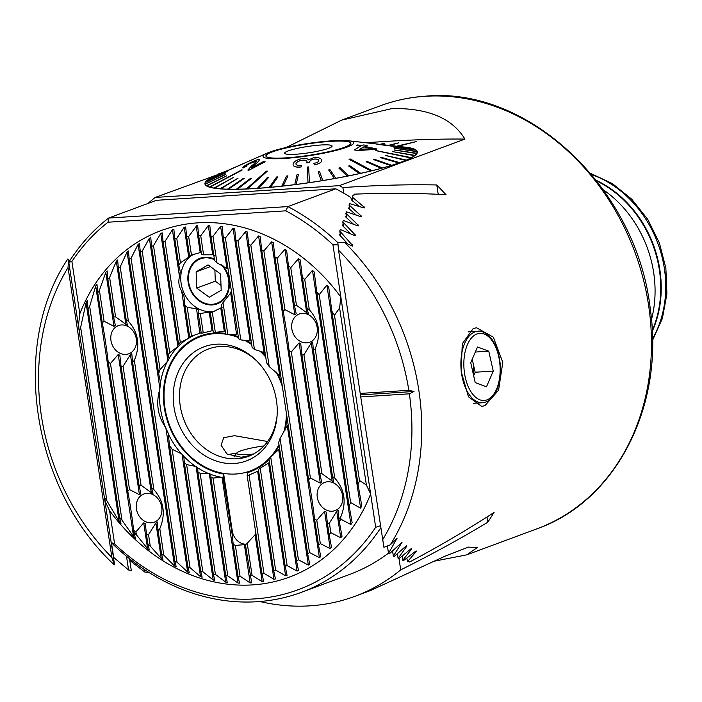 <?xml version="1.0" encoding="UTF-8"?>
<svg xmlns="http://www.w3.org/2000/svg" width="702" height="702" viewBox="0 0 702 702"><rect width="100%" height="100%" fill="white"/><g stroke="black" fill="none" stroke-linecap="round" stroke-linejoin="round"><path stroke-width="1.05" d="M473.367 374.385A18.199 9.775 86.3 0 0 472.92 362.285A18.199 9.775 86.3 0 0 472.13 359.45M475.219 382.608L470.726 362.706L477.5 346.99L488.767 351.175L493.252 371.077L486.486 386.793L475.219 382.608M475.324 352.035L488.767 351.175M472.235 359.222L475.166 372.235L493.252 371.077M473.666 375.719L475.166 372.235M253.44 454.062A25.061 3.361 171.4 0 1 236.951 452.913A25.061 3.361 171.4 0 1 245.902 449.341A25.061 3.361 171.4 0 1 263.978 445.91M214.487 259.749A23.701 19.735 -110.3 0 0 192.515 264.917A23.701 19.735 -110.3 0 0 191.558 291.111A23.701 19.735 -110.3 0 0 219.524 302.035A23.701 19.735 -110.3 0 0 225.754 271.016A23.701 19.735 -110.3 0 0 221.262 264.707M209.257 297.244L221.191 290.233L220.586 274.052L208.055 264.891L196.13 271.902L196.727 288.074L209.257 297.244M221.007 285.372L215.303 281.195L196.727 288.074M214.882 269.875L215.303 281.195M210.407 266.602L196.13 271.902M153.896 489.671A25.254 21.034 -110.3 0 0 151.641 488.188L153.001 493.839L141.058 485.257A25.254 21.034 -110.3 0 0 140.049 485.293A25.254 21.034 -110.3 0 0 139.049 485.38L140.812 493.76L139.435 494.708L129.537 489.601A25.254 21.034 -110.3 0 0 127.773 491.347C129.993 502.983 131.958 516.005 133.678 530.396A25.254 21.034 -110.3 0 0 135.934 531.888L143.699 522.858L145.323 523.604L146.525 534.819A25.254 21.034 -110.3 0 0 147.534 534.784A25.254 21.034 -110.3 0 0 148.534 534.687L155.879 522.929L157.257 521.99L158.038 530.466A25.254 21.034 -110.3 0 0 159.802 528.72C165.883 514.013 163.908 501 153.896 489.671L134.336 360.345C140.409 345.63 138.443 332.616 128.431 321.288L120.2 266.839A173.447 144.48 -110.3 0 0 118.41 268.454L117.629 259.959M146.858 493.339A15.04 12.522 -110.3 0 0 143.866 493.971A15.04 12.522 -110.3 0 0 136.793 510.67A15.04 12.522 -110.3 0 0 151.316 522.806A15.04 12.522 -110.3 0 0 154.317 522.165A15.04 12.522 -110.3 0 0 161.381 505.466A15.04 12.522 -110.3 0 0 146.858 493.339M334.766 478.088A25.254 21.034 -110.3 0 0 332.502 476.605L333.862 482.248L321.92 473.666A25.254 21.034 -110.3 0 0 320.911 473.71A25.254 21.034 -110.3 0 0 319.91 473.797L321.674 482.177L320.296 483.116L310.407 478.018A25.254 21.034 -110.3 0 0 308.634 479.764C310.854 491.4 312.82 504.413 314.54 518.813A25.254 21.034 -110.3 0 0 316.795 520.296L324.561 511.275L326.193 512.021L327.386 523.236A25.254 21.034 -110.3 0 0 328.396 523.201A25.254 21.034 -110.3 0 0 329.396 523.104L336.741 511.346L338.118 510.407L338.899 518.883A25.254 21.034 -110.3 0 0 340.672 517.137C346.744 502.43 344.77 489.408 334.766 478.088L315.207 348.754C321.279 334.047 319.305 321.033 309.301 309.705A25.254 21.034 -110.3 0 0 307.037 308.222L308.397 313.899L296.455 305.291A25.254 21.034 -110.3 0 0 295.445 305.326A25.254 21.034 -110.3 0 0 294.445 305.414L296.218 313.847M327.72 481.756A15.04 12.522 -110.3 0 0 324.728 482.388A15.04 12.522 -110.3 0 0 317.655 499.087A15.04 12.522 -110.3 0 0 332.178 511.223A15.04 12.522 -110.3 0 0 335.179 510.582A15.04 12.522 -110.3 0 0 342.243 493.883A15.04 12.522 -110.3 0 0 327.72 481.756M128.431 321.288A25.254 21.034 -110.3 0 0 126.176 319.805L127.536 325.456L115.593 316.874A25.254 21.034 -110.3 0 0 114.584 316.909A25.254 21.034 -110.3 0 0 113.584 316.997L115.347 325.377L113.97 326.325L104.071 321.218A25.254 21.034 -110.3 0 0 102.308 322.964C104.519 334.6 106.493 347.622 108.213 362.013A25.254 21.034 -110.3 0 0 110.468 363.504L118.226 354.475L119.858 355.221L121.06 366.435A25.254 21.034 -110.3 0 0 122.069 366.4A25.254 21.034 -110.3 0 0 123.069 366.304L130.414 354.545L131.792 353.606L132.573 362.083A25.254 21.034 -110.3 0 0 134.336 360.345M121.393 324.956A15.04 12.522 -110.3 0 0 118.401 325.588A15.04 12.522 -110.3 0 0 111.328 342.286A15.04 12.522 -110.3 0 0 125.851 354.422A15.04 12.522 -110.3 0 0 128.852 353.79A15.04 12.522 -110.3 0 0 135.916 337.083A15.04 12.522 -110.3 0 0 121.393 324.956M296.209 313.794L294.831 314.742L284.942 309.635A25.254 21.034 -110.3 0 0 283.169 311.381C285.389 323.017 287.355 336.039 289.075 350.43A25.254 21.034 -110.3 0 0 291.33 351.921L299.096 342.892L300.728 343.638L301.921 354.852A25.254 21.034 -110.3 0 0 302.931 354.817A25.254 21.034 -110.3 0 0 303.931 354.721L311.276 342.962L312.653 342.023L313.434 350.5A25.254 21.034 -110.3 0 0 315.207 348.754M302.255 313.373A15.04 12.522 -110.3 0 0 299.263 314.005A15.04 12.522 -110.3 0 0 292.19 330.703A15.04 12.522 -110.3 0 0 306.713 342.839A15.04 12.522 -110.3 0 0 309.714 342.199A15.04 12.522 -110.3 0 0 316.777 325.5A15.04 12.522 -110.3 0 0 302.255 313.373M111.083 542.409L114.628 543.989A218.392 181.915 -110.3 0 0 375.675 527.272L370.638 493.945L366.391 485.047L339.601 307.967L340.856 297.034L370.638 493.945A184.731 153.878 69.7 0 1 109.591 510.661L105.344 501.772L104.256 496.823A173.447 144.48 -110.3 0 0 106.879 500.772L119.129 521.402L120.963 523.525L119.533 517.339A173.447 144.48 -110.3 0 0 121.99 520.173L133.608 536.679L135.381 538.329L134.003 532.546A173.447 144.48 -110.3 0 0 136.363 534.731L147.604 548.701L149.324 550.017L147.973 544.383A173.447 144.48 -110.3 0 0 150.263 546.103L161.232 558.318L162.908 559.371L161.557 553.755A173.447 144.48 -110.3 0 0 163.794 555.115L174.57 566.005L176.211 566.839L174.851 561.144A173.447 144.48 -110.3 0 0 177.044 562.205L187.662 572.06L189.277 572.709L187.89 566.865A173.447 144.48 -110.3 0 0 190.049 567.672L200.535 576.684L202.123 577.167L200.711 571.13A173.447 144.48 -110.3 0 0 202.825 571.709L213.206 580.001L214.777 580.335L213.329 574.052A173.447 144.48 -110.3 0 0 215.417 574.42L225.702 582.116L227.246 582.3L225.754 575.737A173.447 144.48 -110.3 0 0 227.808 575.894L238.022 583.081L239.549 583.125L238.004 576.219A173.447 144.48 -110.3 0 0 240.031 576.193L250.175 582.932L251.676 582.836L245.419 544.743A14.321 11.925 -110.3 0 0 247.227 543.251L255.063 534.775L255.519 532.002M246.2 544.182A14.321 11.925 69.7 0 1 232.265 530.905L223.675 474.078L223.052 477.184L232.459 536.223L233.152 544.155A14.321 11.925 -110.3 0 0 235.372 545.384L245.893 544.577M214.382 259.047A24.342 20.279 -110.3 0 0 205.054 257.213A24.342 20.279 -110.3 0 0 200.193 258.239A24.342 20.279 -110.3 0 0 188.75 285.284A24.342 20.279 -110.3 0 0 212.267 304.922A24.342 20.279 -110.3 0 0 217.12 303.896A24.342 20.279 -110.3 0 0 222.736 265.514M193.954 254.212A30.432 25.351 -110.3 0 0 182.274 288.443A30.432 25.351 -110.3 0 0 211.267 311.591A30.432 25.351 -110.3 0 0 215.128 310.986M222.174 307.257L212.276 312.162A30.432 25.351 69.7 0 1 211.486 312.478A30.432 25.351 69.7 0 1 210.346 312.864L210.723 312.013L210.24 311.969L200.298 313.504A30.432 25.351 69.7 0 1 198.201 313.066L198.201 309.714L196.56 308.898L187.188 307.265A30.432 25.351 69.7 0 1 184.819 305.054L183.942 295.928M183.95 295.99L181.678 291.032C178.878 286.706 178.15 281.914 179.51 276.658L180.247 271.507L178.799 265.277A30.432 25.351 69.7 0 1 180.458 262.811L190.11 256.221L189.531 255.721A30.432 25.351 69.7 0 1 190.321 255.414A30.432 25.351 69.7 0 1 191.462 255.028L201.22 252.334M210.346 312.864L213.285 332.265A75.184 62.627 69.7 0 1 215.33 332.362L224.868 331.204M220.814 308.283L224.271 331.142L225.825 331.388M236.556 334.371L230.677 292.997L222.999 302.606A30.432 25.351 69.7 0 1 221.341 305.072L225.719 333.994A75.184 62.627 69.7 0 1 227.834 334.564L236.556 334.371M223.315 237.627L238.61 338.759A75.184 62.627 69.7 0 1 240.812 339.891L250.114 341.032L233.073 228.325L225.403 237.987A173.447 144.48 -110.3 0 0 223.315 237.627L222.139 226.492M339.601 307.967L334.477 315.216A173.447 144.48 -110.3 0 0 331.853 311.267L328.72 287.258L326.878 285.135L319.199 294.7A173.447 144.48 -110.3 0 0 316.742 291.865L314.233 271.981L312.469 270.331L304.729 279.493A173.447 144.48 -110.3 0 0 302.369 277.316L300.245 259.959L298.525 258.643L290.76 267.655A173.447 144.48 -110.3 0 0 288.469 265.935L286.618 250.342L284.933 249.289L277.176 258.292A173.447 144.48 -110.3 0 0 274.938 256.932L273.28 242.655L271.63 241.821L263.882 250.895A173.447 144.48 -110.3 0 0 261.688 249.833L260.188 236.6L258.573 235.951L250.842 245.173A173.447 144.48 -110.3 0 0 248.683 244.366L247.315 231.985L245.726 231.493L238.022 240.918A173.447 144.48 -110.3 0 0 235.898 240.338L252.106 347.446A75.184 62.627 69.7 0 1 254.431 349.412L263.636 352.413L265.207 353.606M248.683 244.366L266.593 362.785A75.184 62.627 69.7 0 1 269.199 366.558L279.686 375.552L258.573 235.951M308.345 565.084L287.232 425.482L280.063 438.408A75.184 62.627 69.7 0 1 278.641 442.435L296.551 560.854A173.447 144.48 -110.3 0 0 298.42 559.792L308.345 565.084L309.74 564.241L307.66 553.843A173.447 144.48 -110.3 0 0 309.494 552.518L319.401 557.669L320.761 556.642L318.532 545.2A173.447 144.48 -110.3 0 0 320.323 543.585L330.212 548.657L331.537 547.411L329.106 534.652A173.447 144.48 -110.3 0 0 330.844 532.678L340.742 537.758L342.023 536.249L339.329 521.726A173.447 144.48 -110.3 0 0 340.997 519.287L350.912 524.526L352.15 522.683L349.07 505.624A173.447 144.48 -110.3 0 0 350.631 502.535L360.609 508.178L361.784 505.861L358.073 484.687A173.447 144.48 -110.3 0 0 359.477 480.484L366.391 485.047M279.589 448.683L270.718 457.09A75.184 62.627 69.7 0 1 269.024 459.319L285.223 566.426A173.447 144.48 -110.3 0 0 287.127 565.593L297.078 571.086L298.499 570.41L296.551 560.854M268.892 462.811L260.214 468.155A75.184 62.627 69.7 0 1 258.397 469.55L273.692 570.682A173.447 144.48 -110.3 0 0 275.623 570.059L285.617 575.798L287.057 575.271L285.223 566.426M250.079 575.543A173.447 144.48 -110.3 0 0 252.071 575.324L262.162 581.677L263.645 581.44L261.969 573.709A173.447 144.48 -110.3 0 0 263.943 573.288L273.973 579.308L257.634 471.279L249.078 475.035A75.184 62.627 69.7 0 1 247.174 475.859L247.788 472.534A72.315 60.24 69.7 0 0 269.05 459.529M247.674 475.658A75.184 62.627 69.7 0 1 247.622 475.666L247.165 475.64L261.969 573.709M235.837 474.008A71.604 59.644 69.7 0 1 166.681 416.242A71.604 59.644 69.7 0 1 200.333 336.714A71.604 59.644 69.7 0 1 214.61 333.687A71.604 59.644 69.7 0 1 227.264 334.398A71.604 59.644 -110.3 0 0 214.61 333.687A71.604 59.644 -110.3 0 0 200.333 336.714A71.604 59.644 -110.3 0 0 166.681 416.242A71.604 59.644 -110.3 0 0 235.837 474.008A71.604 59.644 -110.3 0 0 250.114 470.981A71.604 59.644 69.7 0 1 235.837 474.008M222.139 226.544L220.595 226.36L212.978 236.311A173.447 144.48 -110.3 0 0 210.916 236.144L209.819 225.579L208.301 225.535L200.728 235.819A173.447 144.48 -110.3 0 0 198.701 235.854L197.674 225.728L197.113 225.167L188.654 236.495A173.447 144.48 -110.3 0 0 186.662 236.723L185.679 226.939M68.726 262.355L71.902 261.486L79.809 313.759A184.731 153.878 69.7 0 1 197.85 222.841A184.731 153.878 69.7 0 1 340.856 297.034L332.95 244.761L337.952 244.884M79.809 313.759L78.563 324.684L79.256 331.563A173.447 144.48 -110.3 0 1 80.651 327.36L86.065 302.799L87.232 300.438M117.638 260.003L116.304 261.249L109.617 277.395A173.447 144.48 -110.3 0 0 107.889 279.37L107.108 270.902L105.818 272.411L99.403 290.312A173.447 144.48 -110.3 0 0 97.736 292.752L96.937 284.135L95.7 285.986L89.663 306.414A173.447 144.48 -110.3 0 0 88.101 309.503L87.232 300.482M185.688 226.983L184.205 227.22L176.764 238.338A173.447 144.48 -110.3 0 0 174.789 238.759L173.868 229.352L172.411 229.73L165.04 241.356A173.447 144.48 -110.3 0 0 163.101 241.979L162.232 232.862L160.784 233.389L153.51 245.612A173.447 144.48 -110.3 0 0 151.606 246.446L150.763 237.583L149.35 238.259L142.181 251.184A173.447 144.48 -110.3 0 0 140.312 252.255L139.496 243.576L138.11 244.419L131.063 258.196A173.447 144.48 -110.3 0 0 129.238 259.521L128.448 250.991L127.088 252.018L120.2 266.839M68.805 262.241A221.972 184.898 69.7 0 1 108.564 218.068L287.873 206.581A221.972 184.898 69.7 0 1 337.82 242.646M332.95 244.761A218.392 181.915 69.7 0 0 285.775 210.828L287.873 206.581L335.793 188.812L156.485 200.298L108.564 218.068L108.011 222.218A218.392 181.915 69.7 0 0 71.902 261.486M109.591 510.661L114.628 543.989M380.581 528.106A221.972 184.898 69.7 0 1 301.386 592.339L349.306 574.569A221.972 184.898 -110.3 0 0 388.487 553.185M301.386 592.339A221.972 184.898 69.7 0 1 111.197 542.514M198.201 313.066L201.255 333.257A75.184 62.627 69.7 0 1 203.238 332.906L212.118 330.73M223.052 477.184L213.013 478.053A75.184 62.627 69.7 0 1 210.898 477.483L210.907 474.271L209.301 473.648L200.123 473.288A75.184 62.627 69.7 0 1 197.911 472.148L197.736 467.629L196.042 466.505L186.627 464.592A75.184 62.627 69.7 0 1 184.301 462.627L183.81 456.063L181.993 454.097L172.139 449.262A75.184 62.627 69.7 0 1 169.533 445.48L168.164 433.108L165.365 427.088C157.731 415.856 155.835 403.343 159.687 389.557L160.609 383.178L158.67 373.639A75.184 62.627 69.7 0 1 160.091 369.603L167.892 360.837L169.085 358.678L168.015 354.949A75.184 62.627 69.7 0 1 169.708 352.729L179.273 345.568L178.519 343.883A75.184 62.627 69.7 0 1 180.335 342.488L188.812 338.206L190.207 337.381L189.654 337.004A75.184 62.627 69.7 0 1 191.558 336.179L201.658 332.59M335.793 188.812A221.972 184.898 69.7 0 1 350.658 197.376L352.062 200.658M375.675 527.272L380.23 525.798M285.775 210.828L108.011 222.218M351.676 200.096L359.187 206.423M340.216 234.012L339.189 234.222L339.794 235.179L347.92 243.98M343.234 224.807L342.207 225.026L342.804 225.912L350.64 233.792M346.332 216.076L345.296 216.304L345.884 217.129L353.431 224.175M349.482 207.766L348.455 208.003L349.034 208.775L356.283 215.066M197.674 225.728L197.113 225.167M235.898 240.338L234.626 228.598M234.635 228.659L233.073 228.325M273.973 579.308L275.438 578.931L273.692 570.682M228.089 334.547A71.604 59.644 69.7 0 1 238.426 337.53A71.604 59.644 -110.3 0 0 228.089 334.547M244.524 340.277A71.604 59.644 69.7 0 1 251.658 344.533A71.604 59.644 -110.3 0 0 244.524 340.277M259.907 351.097A71.604 59.644 69.7 0 1 265.733 357.072A71.604 59.644 -110.3 0 0 259.907 351.097M276.062 371.928A71.604 59.644 69.7 0 1 282.388 386.688A71.604 59.644 -110.3 0 0 276.062 371.928M286.425 413.425A71.604 59.644 69.7 0 1 283.608 432.801A71.604 59.644 -110.3 0 0 286.425 413.425M278.966 444.585A71.604 59.644 69.7 0 1 250.114 470.981A71.604 59.644 -110.3 0 0 278.966 444.585M199.851 333.125L196.56 308.898M209.214 312.109L212.03 330.739L213.066 330.695M198.701 235.854L201.5 254.378A30.432 25.351 69.7 0 1 203.598 254.817L212.724 254.773L214.364 255.607M210.916 236.144L214.619 260.626A30.432 25.351 69.7 0 1 216.988 262.838L226.974 268.515L220.595 226.36M231.353 290.768L230.677 292.997M210.723 312.013L210.24 311.969M252.071 575.324L247.227 543.251M240.031 576.193L235.372 545.384M238.004 576.219L233.152 544.155M215.33 332.362L212.276 312.162M203.238 332.906L200.298 313.504M191.462 255.028L188.654 236.495M203.598 254.817L200.728 235.819M189.531 255.721L186.662 236.723M191.558 336.179L187.188 307.265M189.654 337.004L184.819 305.054M178.799 265.277L174.789 238.759M180.335 342.488L165.04 241.356M180.458 262.811L176.764 238.338M178.519 343.883L163.101 241.979M169.708 352.729L153.51 245.612M168.015 354.949L151.606 246.446M160.091 369.603L142.181 251.184M104.256 496.823L79.256 331.563M119.533 517.339L88.101 309.503M106.879 500.772L80.651 327.36M161.557 553.755L158.038 530.466M150.263 546.103L148.534 534.687M147.973 544.383L146.525 534.819M136.363 534.731L135.934 531.888M134.003 532.546L133.678 530.396M127.773 491.347L108.213 362.013M102.308 322.964L97.736 292.752M139.049 485.38L121.06 366.435M129.537 489.601L110.468 363.504M113.584 316.997L107.889 279.37M104.071 321.218L99.403 290.312M126.176 319.805L118.41 268.454M115.593 316.874L109.617 277.395M151.641 488.188L132.573 362.083M141.058 485.257L123.069 366.304M163.794 555.115L159.802 528.72M121.99 520.173L89.663 306.414M174.851 561.144L129.238 259.521M187.89 566.865L169.533 445.48M158.67 373.639L140.312 252.255M177.044 562.205L131.063 258.196M200.711 571.13L184.301 462.627M190.049 567.672L172.139 449.262M213.329 574.052L197.911 472.148M202.825 571.709L186.627 464.592M225.754 575.737L210.898 477.483M215.417 574.42L200.123 473.288M227.808 575.894L213.013 478.053M240.812 339.891L225.403 237.987M275.623 570.059L260.214 468.155M254.431 349.412L238.022 240.918M287.127 565.593L270.718 457.09M269.199 366.558L250.842 245.173M298.42 559.792L280.063 438.408M318.532 545.2L314.54 518.813M308.634 479.764L289.075 350.43M283.169 311.381L274.938 256.932M310.407 478.018L291.33 351.921M320.323 543.585L316.795 520.296M284.942 309.635L277.176 258.292M319.91 473.797L301.921 354.852M329.106 534.652L327.386 523.236M294.445 305.414L288.469 265.935M330.844 532.678L329.396 523.104M321.92 473.666L303.931 354.721M296.455 305.291L290.76 267.655M332.502 476.605L313.434 350.5M339.329 521.726L338.899 518.883M307.037 308.222L302.369 277.316M340.997 519.287L340.672 517.137M309.301 309.705L304.729 279.493M227.834 334.564L222.999 302.606M216.988 262.838L212.978 236.311M263.943 573.288L249.078 475.035M307.66 553.843L261.688 249.833M309.494 552.518L263.882 250.895M349.07 505.624L316.742 291.865M350.631 502.535L319.199 294.7M358.073 484.687L331.853 311.267M359.477 480.484L334.477 315.216M247.552 188.82L267.392 171.112L266.26 171.165L246.428 188.873A107.046 14.347 -8.6 0 0 246.99 188.847A107.046 14.347 -8.6 0 0 247.552 188.82L247.56 188.899A107.046 14.347 171.4 0 0 257.45 188.329L257.432 188.259A107.046 14.347 -8.6 0 0 258.661 188.171L258.669 188.25A107.046 14.347 171.4 0 0 269.305 187.39L269.296 187.32A107.046 14.347 -8.6 0 0 270.595 187.206L270.612 187.276A107.046 14.347 171.4 0 0 281.827 186.153L281.809 186.074A107.046 14.347 -8.6 0 0 283.178 185.925L283.187 185.995A107.046 14.347 171.4 0 0 294.805 184.617L294.796 184.538A107.046 14.347 -8.6 0 0 296.191 184.363L296.2 184.433A107.046 14.347 171.4 0 0 308.038 182.818L308.029 182.748A107.046 14.347 -8.6 0 0 308.74 182.643A107.046 14.347 -8.6 0 0 309.45 182.538L309.459 182.608A107.046 14.347 171.4 0 0 321.332 180.783L318.173 171.815L321.314 180.712A107.046 14.347 -8.6 0 0 322.727 180.484L322.736 180.554A107.046 14.347 171.4 0 0 334.459 178.545L328.668 170.024L334.442 178.475A107.046 14.347 -8.6 0 0 335.819 178.22L335.837 178.299A107.046 14.347 171.4 0 0 347.218 176.141L338.873 168.103L347.2 176.07A107.046 14.347 -8.6 0 0 348.534 175.798L348.543 175.877A107.046 14.347 171.4 0 0 359.406 173.605L348.613 166.005L359.389 173.534A107.046 14.347 -8.6 0 0 360.652 173.254L360.661 173.324A107.046 14.347 171.4 0 0 370.832 170.981L349.061 159.319L370.823 170.902A107.046 14.347 -8.6 0 0 371.402 170.761A107.046 14.347 -8.6 0 0 371.99 170.621L371.999 170.691A107.046 14.347 171.4 0 0 381.318 168.304L366.154 161.767L381.309 168.226A107.046 14.347 -8.6 0 0 382.362 167.945L382.371 168.015A107.046 14.347 171.4 0 0 390.698 165.619L373.666 159.626L390.689 165.54A107.046 14.347 -8.6 0 0 391.619 165.26L391.628 165.33A107.046 14.347 171.4 0 0 398.824 162.969L380.186 157.581L398.815 162.899A107.046 14.347 -8.6 0 0 399.605 162.618L399.613 162.689A107.046 14.347 171.4 0 0 405.572 160.398L385.591 155.519L405.563 160.328A107.046 14.347 -8.6 0 0 406.195 160.056L406.204 160.135A107.046 14.347 171.4 0 0 410.828 157.95L375.798 150.64L410.81 157.871A107.046 14.347 -8.6 0 0 411.047 157.748A107.046 14.347 -8.6 0 0 411.284 157.617L411.293 157.696A107.046 14.347 171.4 0 0 414.505 155.651L392.76 151.65L414.496 155.572A107.046 14.347 -8.6 0 0 414.794 155.344L414.803 155.414A107.046 14.347 171.4 0 0 416.558 153.545L394.427 150.035L416.549 153.475A107.046 14.347 -8.6 0 0 416.672 153.264L416.681 153.334A107.046 14.347 171.4 0 0 416.988 151.851L417.163 153.01M402.141 146.867L382.994 144.709M408.204 147.587A107.046 14.347 -8.6 0 0 407.625 147.499L387.241 145.156L408.213 147.666A107.046 14.347 171.4 0 1 411.907 148.455M412.53 148.57A107.046 14.347 -8.6 0 0 412.32 148.499L376.798 144.261L412.732 148.631A107.046 14.347 -8.6 0 0 412.53 148.57M412.732 148.631L412.741 148.701A107.046 14.347 171.4 0 1 415.286 149.798M415.654 149.974A107.046 14.347 -8.6 0 0 415.426 149.816L393.506 147.008L415.672 150.044A107.046 14.347 171.4 0 1 416.865 151.404M416.935 151.597A107.046 14.347 -8.6 0 0 416.883 151.404L394.691 148.28L416.953 151.667A107.046 14.347 171.4 0 1 416.988 151.851M282.643 158.073A42.962 5.756 171.4 0 1 265.909 156.046A42.962 5.756 171.4 0 1 289.136 147.288A42.962 5.756 171.4 0 1 334.126 141.163A42.962 5.756 171.4 0 1 350.86 143.19A42.962 5.756 171.4 0 1 327.632 151.948A42.962 5.756 171.4 0 1 282.643 158.073M242.787 163.926L211.451 177.703A107.046 14.347 -8.6 0 0 211.214 177.825A107.046 14.347 -8.6 0 0 210.986 177.957L242.787 163.926L210.995 178.027A107.046 14.347 171.4 0 0 208.038 179.879M209.538 186.943A107.046 14.347 -8.6 0 0 209.731 187.013A107.046 14.347 -8.6 0 0 209.942 187.074L241.83 169.849L209.547 187.022A107.046 14.347 171.4 0 1 206.853 185.837L226.825 175.772L206.607 185.6A107.046 14.347 -8.6 0 0 206.844 185.758L226.825 175.772M309.45 182.538L308.634 166.9L307.222 167.111L308.029 182.748M371.99 170.621L350.219 158.959L349.052 159.24M411.284 157.617L375.789 150.561M301.483 165.303C298.148 165.698 296.288 165.242 295.902 163.952C296.077 162.355 297.964 161.144 301.562 160.302C304.984 159.854 306.827 160.372 307.107 161.829L306.783 162.961L309.74 162.118C309.582 160.679 311.1 159.644 314.294 159.038C317.12 158.88 318.62 159.407 318.796 160.609C318.62 161.899 316.971 162.811 313.847 163.347L314.531 164.786C319.191 163.847 321.56 162.39 321.639 160.407C321.419 158.336 318.919 157.371 314.136 157.494L308.547 159.889C307.555 158.503 305.221 158.108 301.553 158.687C295.998 160.1 293.182 162.057 293.085 164.558C293.357 166.646 296.025 167.427 301.097 166.9L301.483 165.303L301.114 166.971C296.06 167.506 293.392 166.725 293.094 164.628M321.656 160.477L321.656 160.477C321.595 162.443 319.226 163.899 314.54 164.856L313.847 163.347M318.805 160.679C318.638 159.477 317.128 158.959 314.303 159.108C311.135 159.696 309.617 160.723 309.749 162.188L306.783 162.961M307.116 161.899C306.862 160.442 305.01 159.933 301.57 160.372C297.999 161.197 296.112 162.416 295.911 164.022L295.919 164.066M364.856 146.481L367.137 145.595L364.847 146.411L376.939 148.982L357.221 150.544L354.422 149.921L360.372 146.174L356.607 145.393L360.38 146.244M335.846 140.602A45.823 6.143 171.4 0 1 348.561 140.777A45.823 6.143 171.4 0 1 337.592 150.026A45.823 6.143 171.4 0 1 280.923 158.634A45.823 6.143 171.4 0 1 267.392 153.054A45.823 6.143 171.4 0 1 335.846 140.602M267.392 171.112L247.56 188.899M258.661 188.171L268.357 177.746L258.669 188.25M270.595 187.206L277.895 176.895L270.612 187.276M283.178 185.925L287.969 175.948L283.187 185.995M296.191 184.363L298.368 174.623L296.2 184.433M308.634 166.9L309.459 182.608M416.953 151.667L394.691 148.28M415.672 150.044L393.506 147.008M412.741 148.701L376.798 144.261M408.213 147.666L387.241 145.156M212.522 177.229A107.046 14.347 171.4 0 1 215.382 175.895L267.392 153.054M243.252 163.68L242.795 164.005M227.571 171.121L207.766 180.002A107.046 14.347 -8.6 0 0 207.476 180.23L227.58 171.2L207.485 180.309A107.046 14.347 171.4 0 0 205.8 182.064M225.912 172.806L205.721 182.099A107.046 14.347 -8.6 0 0 205.598 182.318L225.912 172.806L205.607 182.388A107.046 14.347 171.4 0 0 205.3 183.871L205.475 185.03M205.326 183.985A107.046 14.347 -8.6 0 0 205.388 184.17L225.588 174.315L205.335 184.056A107.046 14.347 171.4 0 1 205.3 183.871M225.64 174.5L205.396 184.24A107.046 14.347 171.4 0 0 206.616 185.679L206.607 185.6M242.234 169.981L209.951 187.144A107.046 14.347 171.4 0 0 214.075 188.057L214.066 187.987A107.046 14.347 -8.6 0 0 214.636 188.075L233.09 177.615L214.645 188.154A107.046 14.347 171.4 0 0 220.138 188.777L220.121 188.706A107.046 14.347 -8.6 0 0 220.858 188.768L238.075 178.159L220.121 188.706M238.075 178.159L220.867 188.838A107.046 14.347 171.4 0 0 227.632 189.171L227.623 189.101A107.046 14.347 -8.6 0 0 228.501 189.119L244.199 178.44L243.322 178.422L227.623 189.101M244.199 178.44L228.51 189.198A107.046 14.347 171.4 0 0 236.442 189.224L236.434 189.154A107.046 14.347 -8.6 0 0 237.443 189.136L251.36 178.457L250.351 178.466L236.434 189.154M251.36 178.457L237.452 189.215A107.046 14.347 171.4 0 0 246.437 188.943L246.428 188.873M247.903 170.051L248.245 170.586L265.119 161.82L248.236 170.516L247.894 169.981L251.72 165.751C254.554 163.584 255.958 162.065 255.932 161.179L249.763 163.496C246.674 165.128 245.533 166.093 246.341 166.392L242.778 167.831L246.358 166.462C245.533 166.163 246.674 165.198 249.772 163.566L256.142 161.363M251.614 167.831L254.984 164.54C258.196 162.048 259.591 160.389 259.178 159.556M414.794 155.344L392.76 151.65M416.672 153.264L394.419 149.965M406.195 160.056L385.582 155.449M382.362 167.945L367.207 161.478L366.154 161.767M391.619 165.26L374.596 159.336L373.666 159.626M399.605 162.618L380.958 157.23L380.177 157.502M360.652 173.254L349.868 165.733L348.613 166.005M322.727 180.484L319.577 171.516L318.164 171.744M335.819 178.22L330.037 169.708L328.659 169.954M348.534 175.798L340.189 167.769L338.864 168.032M298.368 174.623L296.964 174.798L294.796 184.538M268.348 177.676L267.12 177.755L257.432 188.259M277.895 176.895L276.588 177.009L269.296 187.32M287.952 175.869L286.591 176.018L281.809 186.074M233.09 177.615L214.066 187.987M216.084 175.588L234.758 167.383M382.257 144.612L382.985 144.673M243.032 168.138L243.024 168.068C242.216 167.418 244.226 165.856 249.043 163.39C253.72 160.925 257.099 159.626 259.17 159.486C259.582 160.319 258.187 161.978 254.966 164.47L251.606 167.76L264.127 161.214L265.11 161.75M248.245 170.586L247.894 169.981M376.93 148.912L375.886 149.465M375.877 149.394L357.221 150.544M357.213 150.474L354.422 149.921M356.607 145.393L357.669 144.937L361.433 145.709L363.724 144.91L367.137 145.595M363.785 146.885L359.617 149.289L372.516 148.692L363.785 146.885L372.525 148.763M359.626 149.359L363.803 146.955M324.877 141.83A42.787 5.73 -8.6 0 0 266.084 156.019A42.787 5.73 -8.6 0 0 291.892 157.406A42.787 5.73 -8.6 0 0 350.684 143.226A42.787 5.73 -8.6 0 0 324.877 141.83M299.14 153.984A23.991 3.212 -8.6 0 0 332.064 146.288A23.991 3.212 -8.6 0 0 317.629 145.253A23.991 3.212 -8.6 0 0 284.775 153.44A23.991 3.212 -8.6 0 0 299.14 153.984M276.728 418.532L275.087 426.026M267.611 441.497L234.494 435.679L223.736 437.697L221.069 445.217L227.018 454.01L241.137 457.221L250.816 455.361M227.939 454.589L236.89 452.992M216.207 344.217A60.863 50.702 -110.3 0 0 173.982 407.134A60.863 50.702 -110.3 0 0 234.24 463.487A60.863 50.702 -110.3 0 0 277 416.742A60.863 50.702 -110.3 0 0 256.081 360.31A60.863 50.702 -110.3 0 0 216.207 344.217M256.783 361.012A57.283 47.718 -110.3 0 0 219.954 346.525A57.283 47.718 -110.3 0 0 208.529 348.947A57.283 47.718 -110.3 0 0 181.607 412.565A57.283 47.718 -110.3 0 0 236.925 458.783A57.283 47.718 -110.3 0 0 248.359 456.361A57.283 47.718 -110.3 0 0 277.079 415.751M473.236 328.492L476.632 327.773L493.331 337.153L502.799 362.407L498.569 390.207L484.906 405.668L481.669 406.379L468.427 396.762L461.144 371.376L462.267 343.804L473.236 328.492M217.348 174.956A107.406 14.391 -8.6 0 0 204.949 183.924A107.406 14.391 -8.6 0 0 255.423 188.522A107.406 14.391 -8.6 0 0 363.864 172.666A107.406 14.391 -8.6 0 0 417.339 151.799A107.406 14.391 -8.6 0 0 401.562 146.797M603.343 189.83A107.406 89.47 69.7 0 1 651.465 319.612M408.827 390.321A218.392 181.915 -110.3 0 0 338.557 250.219L360.214 393.427L408.827 390.321L414.013 391.47L409.363 393.822L360.74 396.937L383.924 547.323L390.277 544.849L397.042 538.311L388.513 553.343L389.32 553.834L402.053 542.26L393.339 556.098L394.138 556.51L406.028 546.051L406.633 546.428L398.095 558.388L398.885 558.731L410.863 548.885L411.469 549.201L402.799 560.275L403.571 560.547L415.637 551.254L416.233 551.518L407.432 561.775L410.31 561.337A225.553 187.882 69.7 0 1 409.599 562.012C440.057 545.814 468.225 529.264 494.103 512.381L487.802 522.227C460.802 538.531 431.765 554.413 400.71 569.884A225.553 187.882 69.7 0 1 354.905 596.323A225.553 187.882 69.7 0 1 309.907 605.844A225.553 187.882 69.7 0 1 259.837 601.509M434.801 561.091L466.769 554.843L477.202 547.613L468.453 547.095L444.726 556.317L370.814 590.417L354.905 596.323M286.276 147.481L341.681 120.112L392.199 108.538C428.009 108.029 452.255 118.208 464.917 139.084L339.329 185.653A225.553 187.882 69.7 0 1 342.892 187.583C375.939 185.249 407.239 184.372 436.793 184.959L446.06 194.752C417.374 193.024 386.679 192.831 353.975 194.182A225.553 187.882 69.7 0 1 354.87 194.752L352.957 195.463L352.281 197.069L364.68 207.599L363.697 207.845L349.587 203.624L349.061 204.966L361.591 216.365L360.617 216.602L346.419 211.828L345.902 213.241L358.582 225.596L357.599 225.833L343.313 220.446L342.804 221.929L355.642 235.354L354.659 235.574L340.268 229.51L339.768 231.072L352.79 245.691L351.807 245.911L344.533 242.357L337.811 242.418L338.557 250.219M406.028 546.051L406.633 546.428L406.519 545.656M410.863 548.885L411.469 549.201L411.363 548.508M415.637 551.254L416.233 551.518L416.137 550.894M360.214 393.427L360.74 396.937M339.329 185.653L155.177 197.446L219.796 173.885M147.964 203.457A225.553 187.882 69.7 0 1 155.177 197.446M400.71 569.884L399.008 558.634M343.743 193.19L342.892 187.583M397.63 146.349L416.725 141.488L396.437 146.218M389.829 145.454L398.903 142.778L388.61 145.314M381.142 144.498L384.757 143.199L379.879 144.358M219.858 173.464L225.544 171.358M366.014 142.769A358.011 47.973 171.4 0 1 464.917 139.084M147.288 571.419L147.42 572.306L144.735 572.016L130.002 560.556L129.756 558.897M129.501 558.695L131.265 570.366L128.571 569.989L113.671 557.414L111.451 542.769M111.89 557.476L114.277 564.838C31.88 488.724 9.802 344.928 67.822 258.959L68.419 259.67L68.041 267.55L111.89 557.476A218.392 181.915 -110.3 0 1 68.041 267.55M407.432 561.775L406.879 558.081M352.922 201.334L352.281 197.069M402.799 560.275L402.167 556.116M349.719 209.345L349.061 204.966M398.095 558.388L397.393 553.738M346.577 217.752L345.902 213.241M393.339 556.098L392.55 550.886M343.506 226.597L342.804 221.929M388.513 553.343L387.539 546.919M340.505 235.916L339.768 231.072M128.571 569.989L126.492 556.265M144.735 572.016L144.358 569.506M487.802 522.227L487.012 516.962M438.215 194.322L436.793 184.959M354.106 195.042L353.975 194.182M114.531 564.583L104.352 497.27M79.194 330.949L68.419 259.67M380.984 144.48L384.757 143.199M389.645 145.437L398.903 142.778M397.437 146.332L416.725 141.488M218.296 174.043A225.623 187.943 69.7 0 1 218.489 173.894L220.893 173.403M218.489 173.894L219.98 173.798M414.013 391.47L360.863 394.875M473.481 403.317L482.476 402.737A35.802 19.217 -93.7 0 1 463.469 382.248A35.802 19.217 -93.7 0 1 464.689 343.322A35.802 19.217 -93.7 0 1 477.895 331.283L468.208 331.897M467.427 344.621A33.652 18.068 86.3 0 0 471.147 392.058A33.652 18.068 86.3 0 0 496.56 389.162A33.652 18.068 86.3 0 0 492.83 341.725A33.652 18.068 86.3 0 0 467.427 344.621M223.675 474.078A72.315 60.24 69.7 0 1 163.566 400.675A72.315 60.24 69.7 0 1 214.505 332.985A72.315 60.24 69.7 0 1 225.632 333.441M230.879 334.45A72.315 60.24 69.7 0 1 238.311 336.767M246.305 340.488A72.315 60.24 69.7 0 1 251.527 343.673M261.337 351.579A72.315 60.24 69.7 0 1 265.567 355.958M277.404 373.174A72.315 60.24 69.7 0 1 281.888 383.397M286.925 416.716A72.315 60.24 69.7 0 1 284.889 430.475M279.133 445.7A72.315 60.24 69.7 0 1 272.753 455.405M190.181 337.337A75.184 62.627 69.7 0 1 196.797 334.213M221.656 477.334A75.184 62.627 69.7 0 1 210.916 474.429M179.238 345.463A75.184 62.627 69.7 0 1 188.461 338.346M208.933 473.666A75.184 62.627 69.7 0 1 197.745 467.848M169.033 358.476A75.184 62.627 69.7 0 1 177.615 347.086M195.665 466.47A75.184 62.627 69.7 0 1 183.836 456.379M165.365 427.088A75.184 62.627 69.7 0 1 159.687 389.557M160.504 382.616A75.184 62.627 69.7 0 1 167.559 361.135M181.599 453.966A75.184 62.627 69.7 0 1 168.243 433.783M232.265 530.905L231.23 531.291M250.175 582.932L244.393 544.673M200.202 252.492L196.165 225.825M188.812 338.206L181.678 291.032M179.51 276.658L172.411 229.73M188.75 257.248L184.205 227.22M177.957 346.885L160.784 233.389M167.892 360.837L149.35 238.259M119.129 521.402L86.065 302.799M161.232 558.318L155.879 522.929M147.604 548.701L143.699 522.858M139.435 494.708L118.226 354.475M113.97 326.325L105.818 272.411M125.904 324.701L116.304 261.249M151.369 493.085L130.414 354.545M174.57 566.005L127.088 252.018M133.608 536.679L95.7 285.986M187.662 572.06L165.821 427.676M159.942 388.803L138.11 244.419M200.535 576.684L181.993 454.097M213.206 580.001L196.042 466.505M225.702 582.116L209.301 473.648M238.022 583.081L222.025 477.272M264.04 352.597L245.726 231.493M285.617 575.798L268.576 463.092M297.078 571.086L278.764 449.982M330.212 548.657L324.561 511.275M320.296 483.116L299.096 342.892M294.831 314.742L284.933 249.289M340.742 537.758L336.741 511.346M332.23 481.502L311.276 342.962M306.765 313.118L298.525 258.643M350.912 524.526L312.469 270.331M212.724 254.773L208.301 225.535M262.162 581.677L255.063 534.775M319.401 557.669L271.63 241.821M360.609 508.178L326.878 285.135M349.666 209.301L349.429 207.748M346.525 217.699L346.279 216.058M343.453 226.535L343.181 224.789M340.444 235.854L340.163 233.994M596.288 180.396A105.414 87.811 69.7 0 1 652.263 331.353M591.558 174.544A106.599 88.794 69.7 0 1 652.491 338.882M596.797 181.055A105.397 87.794 69.7 0 1 652.228 330.528M425.236 96.288A225.553 187.882 69.7 0 1 643.076 278.255A225.553 187.882 69.7 0 1 537.083 528.764C615.882 501.21 664.417 406.335 650.35 309.608C637.39 189.873 529.44 86.46 425.842 96.156C410.082 97.174 394.884 100.395 380.247 105.809A225.553 187.882 69.7 0 1 425.236 96.288M390.277 544.849A225.553 187.882 -110.3 0 0 418.84 390.303A225.553 187.882 -110.3 0 0 344.533 242.357M382.406 540.145A218.392 181.915 -110.3 0 0 409.363 393.822M364.268 207.95L364.092 206.774M361.188 216.725L360.995 215.479M358.169 225.974L357.967 224.649M401.728 543.146L401.597 542.277M355.238 235.74L355.019 234.319M396.735 539.285L396.586 538.311M352.395 246.104L352.158 244.577M482.476 402.737C488.539 402.114 493.287 397.911 496.718 390.128C501.377 378.132 501.702 365.163 497.7 351.228C492.488 333.994 480.809 330.072 477.895 331.283M236.951 452.913L234.02 456.809M348.561 140.777L387.25 145.191M266.163 156.537L266.084 156.019M350.763 143.743L350.684 143.226M652.518 340.382L662.372 318.489L666.9 293.936L665.873 268.217L659.362 242.866L647.77 219.401L631.782 199.236L612.346 183.573L590.593 173.394M466.769 554.843L537.083 528.764M341.681 120.112L380.247 105.809"/></g></svg>
